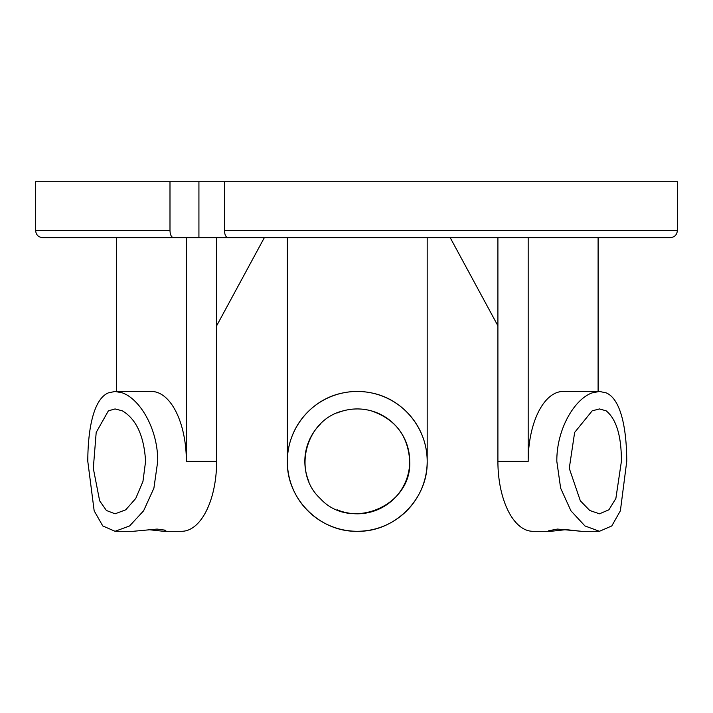 <?xml version="1.0" encoding="UTF-8"?>
<svg xmlns="http://www.w3.org/2000/svg" width="713" height="713" viewBox="0 0 713 713"><rect width="100%" height="100%" fill="white"/><g stroke="black" fill="none" stroke-linecap="round" stroke-linejoin="round"><path stroke-width="1.07" d="M670.327 237.643C674.578 237.224 676.922 234.898 677.35 230.647L224.479 230.647C224.693 234.898 225.869 237.224 227.991 237.643L670.327 237.643L598.1 237.643L598.1 391.455M35.65 230.647C36.06 234.898 38.395 237.224 42.637 237.643L173.5 237.643C171.37 237.224 170.202 234.898 169.988 230.647L35.65 230.647L35.65 181.708L677.35 181.708L677.35 230.647M173.5 237.643L264.354 237.643L216.636 325.805M497.906 325.805L450.188 237.643L427.185 237.643L427.185 461.373C428.067 498.842 394.744 532.165 357.275 531.292C319.798 532.165 286.474 498.842 287.357 461.373C287.089 428.985 310.966 398.977 343.292 392.872C352.614 390.982 361.937 390.982 371.259 392.872C403.576 398.977 427.452 428.985 427.185 461.373A69.919 69.919 0 0 1 374.753 529.073L372.614 529.59M341.928 529.59L339.789 529.073A69.919 69.919 0 0 1 287.357 461.373L287.357 237.643L264.354 237.643M450.188 237.643L497.906 237.643L497.906 461.373A69.919 34.955 90 0 0 532.869 531.292L551.033 531.292L548.698 530.748L557.432 529.073L581.309 531.292L566.167 529.634L551.033 531.292L532.869 531.292M169.988 181.708L169.988 230.647M108.385 410.84L96.193 432.434L93.305 468.343L99.642 500.811L106.397 510.481L115.069 513.815L125.738 509.813L135.746 498.458L142.948 481.462L145.586 461.373C144.062 435.982 136.326 419.137 122.36 410.84L115.069 408.941L108.385 410.84M87.797 461.373C87.851 428.985 93.599 398.977 108.385 392.872L115.069 391.455L122.36 392.872C139.908 398.977 158.028 428.985 157.716 461.373L153.901 488.182L143.607 510.811L129.588 525.953L115.069 531.292L102.779 525.953L94.161 510.811L87.797 461.373M115.069 391.455L151.397 391.455A69.919 34.955 90 0 1 186.36 461.373L216.636 461.373A69.919 34.955 -90 0 1 181.672 531.292L163.509 531.292L148.375 529.634M115.069 531.292L133.233 531.292L157.11 529.073L165.256 530.196L165.844 530.748L163.509 531.292L181.672 531.292M343.292 410.84C305.396 419.529 291.813 472.425 320.19 498.458C350.235 531.871 412.123 506.301 409.708 461.373C408.246 435.982 395.43 419.137 371.259 410.84C361.937 408.299 352.614 408.299 343.292 410.84M345.582 512.495L349.379 513.217L345.582 512.495M351.759 513.52L362.783 513.52L351.759 513.52M365.163 513.217L368.96 512.495L365.163 513.217M287.357 461.373A69.919 69.919 0 0 1 357.275 391.455A69.919 69.919 0 0 1 427.185 461.373M344.531 530.124L346.037 530.383M347.587 530.624L352.231 531.114M362.32 531.114L366.954 530.624M368.505 530.383L370.011 530.124M592.182 410.84L574.642 432.434L569.268 468.343L580.337 500.811L589.749 510.481L599.473 513.815L608.893 509.813L615.872 498.458L621.397 461.373C621.451 435.982 616.371 419.137 606.166 410.84L599.473 408.941L592.182 410.84M556.826 461.373C556.514 428.985 574.633 398.977 592.182 392.872L599.473 391.455L606.166 392.872C620.943 398.977 626.691 428.985 626.745 461.373L620.381 510.811L611.763 525.953L599.473 531.292L584.954 525.953L570.935 510.811L560.641 488.182L556.826 461.373M528.181 237.643L528.181 461.373A69.919 34.955 -90 0 1 563.145 391.455L599.473 391.455M186.36 237.643L186.36 461.373M116.442 237.643L116.442 391.455M216.636 237.643L216.636 461.373M308.836 481.462A52.441 52.441 0 0 1 320.19 424.297M337.187 412.943A52.441 52.441 0 0 1 409.708 461.373A52.441 52.441 0 0 1 337.187 509.813M373.416 529.403A69.919 69.919 0 0 1 341.126 529.403M224.479 181.708L224.479 230.647M198.927 181.708L198.927 237.643M497.906 461.373L528.181 461.373M581.309 531.292L599.473 531.292"/></g></svg>
